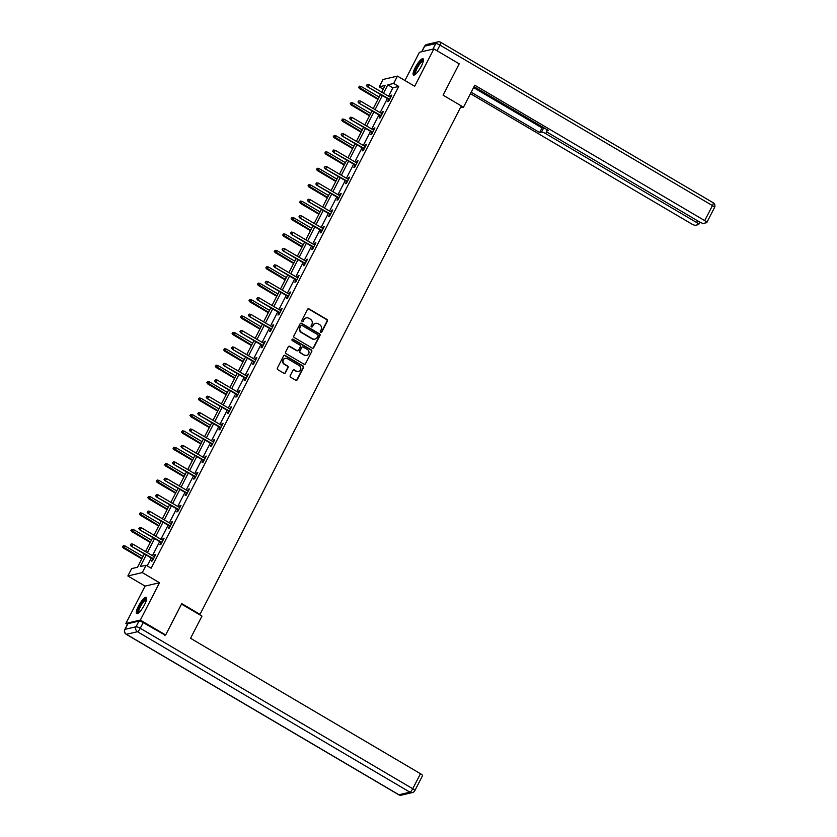<?xml version="1.0" encoding="UTF-8"?>
<svg xmlns="http://www.w3.org/2000/svg" width="837" height="837" viewBox="0 0 837 837"><rect width="100%" height="100%" fill="white"/><g stroke="black" fill="none" stroke-linecap="round" stroke-linejoin="round"><path stroke-width="1.26" d="M320.697 332.352A0.837 0.785 76.8 0 0 321.764 332.038L327.403 321.073A1.193 1.119 76.8 0 0 326.943 319.452L309.041 308.916A1.193 1.119 76.8 0 0 307.514 309.355L301.875 320.33A0.837 0.785 76.8 0 0 302.764 321.554A0.837 0.785 76.8 0 0 303.276 321.146L303.998 319.734A3.808 3.599 76.8 0 1 308.884 318.301L310.37 319.179A3.808 3.599 76.8 0 1 311.856 324.358L311.123 325.771A0.837 0.785 76.8 0 0 312.013 326.995A0.837 0.785 76.8 0 0 312.515 326.597L313.247 325.174A3.808 3.599 76.8 0 1 318.123 323.741L319.619 324.62A3.808 3.599 76.8 0 1 321.105 329.799L320.372 331.222A0.837 0.785 76.8 0 0 320.697 332.352M321.052 332.456A0.837 0.785 76.8 0 0 321.377 332.132L327.016 321.157A1.193 1.119 76.8 0 0 326.545 319.546L308.654 308.999A1.193 1.119 76.8 0 0 308.047 308.853M302.565 321.565A0.837 0.785 76.8 0 0 302.879 321.241L303.998 319.734M311.814 327.016A0.837 0.785 76.8 0 0 312.128 326.681L313.247 325.174M144.529 604.753A9.458 2.323 -59.5 0 0 146.287 597.315A9.458 2.323 -59.5 0 0 138.44 606.176A9.458 2.323 -59.5 0 0 136.693 613.615A9.458 2.323 -59.5 0 0 144.529 604.753M421.314 66.186A9.458 2.323 -59.5 0 0 423.072 58.747A9.458 2.323 -59.5 0 0 415.225 67.609A9.458 2.323 -59.5 0 0 413.478 75.048A9.458 2.323 -59.5 0 0 421.314 66.186M290.23 375.635A1.193 1.119 76.8 0 0 290.69 377.257L295.712 380.218A1.193 1.119 76.8 0 0 297.24 379.768L303.496 367.579A1.193 1.119 76.8 0 0 303.036 365.968L285.135 355.422A1.193 1.119 76.8 0 0 283.617 355.871L277.35 368.06A1.193 1.119 76.8 0 0 277.811 369.672L283.879 373.25A1.193 1.119 76.8 0 0 285.407 372.8L288.085 367.589A1.193 1.119 76.8 0 0 287.625 365.968L284.611 364.2A3.181 3.003 76.8 0 1 285.312 358.33A3.181 3.003 76.8 0 1 287.457 358.675L299.238 365.612A3.181 3.003 76.8 0 1 298.537 371.471A3.181 3.003 76.8 0 1 296.392 371.136L294.436 369.975A1.193 1.119 76.8 0 0 292.908 370.425L290.23 375.635M127.444 624.371L125.885 623.45L140.334 620.081L165.653 634.99L181.765 603.644L199.991 614.379L461.323 105.901L443.087 95.167L459.199 63.821L433.869 48.902L414.681 86.242L397.46 76.104L393.672 83.47L398.747 86.452L151.152 568.218L146.088 565.237L142.3 572.592L127.862 575.971L131.639 568.605L137.498 567.235L144.341 553.927M140.334 620.081L159.522 582.74L142.3 572.592M312.211 348.108A1.193 1.119 76.8 0 0 313.739 347.658L320.006 335.47A1.193 1.119 76.8 0 0 319.535 333.858L301.644 323.312A1.193 1.119 76.8 0 0 300.117 323.762L293.85 335.951A1.193 1.119 76.8 0 0 294.321 337.562L312.211 348.108M311.751 351.53L305.484 363.708A1.193 1.119 76.8 0 1 303.967 364.158L286.066 353.622A1.193 1.119 76.8 0 1 285.605 352L288.284 346.79A1.193 1.119 76.8 0 1 289.811 346.34L297.062 350.619A1.193 1.119 76.8 0 0 298.589 350.169L300.368 346.706A1.193 1.119 76.8 0 0 299.908 345.095L292.343 340.638A0.837 0.785 76.8 0 1 292.531 339.111A0.837 0.785 76.8 0 1 293.086 339.194L311.291 349.908A1.193 1.119 76.8 0 1 311.751 351.53L305.484 363.708M165.653 634.99L164.627 635.231M433.869 48.902L419.431 52.281L404.93 80.498M199.3 614.546L199.991 614.379M398.747 86.452L392.888 87.822L388.577 96.203M387.385 98.536L380.144 112.608M378.952 114.941L371.712 129.013M370.509 131.357L363.279 145.429M362.076 147.762L354.846 161.834M353.643 164.178L346.413 178.25M345.21 180.583L337.981 194.655M336.777 196.988L329.548 211.06M328.345 213.404L321.115 227.476M319.912 229.809L312.682 243.881M311.479 246.224L304.25 260.297M303.046 262.63L295.817 276.702M294.614 279.035L287.384 293.107M286.181 295.451L278.951 309.523M277.748 311.856L270.518 325.928M269.315 328.271L262.086 342.343M260.882 344.677L253.653 358.749M252.45 361.082L245.22 375.154M244.017 377.497L236.777 391.57M235.584 393.903L228.344 407.975M227.151 410.318L219.911 424.39M218.719 426.724L211.479 440.796M210.286 443.129L203.046 457.201M201.843 459.544L194.613 473.616M193.41 475.95L186.18 490.022M184.977 492.365L177.747 506.437M176.544 508.77L169.315 522.843M168.111 525.176L160.882 539.248M159.679 541.591L152.449 555.663M151.246 557.997L147.197 565.885M388.766 99.352L387.583 101.643L388.556 101.413L391.8 95.104L390.827 95.334L389.969 97.008M380.333 115.757L379.151 118.059L380.124 117.829L383.367 111.52L382.394 111.739L381.536 113.424M371.9 132.173L370.718 134.464L371.691 134.234L374.934 127.925L373.961 128.155L373.103 129.829M363.467 148.578L362.285 150.869L363.258 150.65L366.501 144.33L365.528 144.56L364.67 146.245M355.034 164.983L353.852 167.285L354.825 167.055L358.069 160.746L357.096 160.976L356.227 162.65M346.602 181.399L345.419 183.69L346.392 183.46L349.636 177.151L348.663 177.381L347.794 179.066M338.169 197.804L336.987 200.106L337.96 199.876L341.203 193.567L340.23 193.786L339.362 195.471M329.736 214.22L328.554 216.511L329.527 216.281L332.77 209.972L331.797 210.202L330.929 211.876M321.293 230.625L320.121 232.916L321.094 232.696L324.337 226.377L323.364 226.607L322.496 228.292M312.86 247.03L311.688 249.332L312.661 249.102L315.905 242.793L314.932 243.023L314.063 244.697M304.427 263.446L303.256 265.737L304.229 265.507L307.472 259.198L306.499 259.428L305.631 261.113M295.995 279.851L294.823 282.153L295.796 281.923L299.039 275.614L298.066 275.833L297.198 277.518M287.562 296.267L286.39 298.558L287.363 298.328L290.606 292.019L289.633 292.249L288.765 293.923M279.129 312.672L277.947 314.963L278.93 314.743L282.174 308.424L281.19 308.654L280.332 310.339M270.696 329.087L269.514 331.379L270.497 331.149L273.741 324.84L272.757 325.07L271.899 326.744M262.263 345.493L261.081 347.784L262.065 347.554L265.308 341.245L264.325 341.475L263.467 343.16M253.831 361.898L252.648 364.2L253.632 363.969L256.875 357.661L255.892 357.88L255.034 359.565M245.398 378.314L244.216 380.605L245.199 380.375L248.443 374.066L247.459 374.296L246.601 375.97M236.965 394.719L235.783 397.02L236.756 396.79L239.999 390.471L239.026 390.701L238.168 392.386M228.532 411.134L227.35 413.426L228.323 413.196L231.567 406.887L230.593 407.117L229.736 408.791M220.1 427.54L218.917 429.831L219.89 429.611L223.134 423.292L222.161 423.522L221.303 425.206M211.667 443.945L210.485 446.247L211.458 446.016L214.701 439.707L213.728 439.927L212.87 441.612M203.234 460.36L202.052 462.652L203.025 462.422L206.268 456.113L205.295 456.343L204.437 458.017M194.801 476.766L193.619 479.067L194.592 478.837L197.835 472.518L196.862 472.748L196.004 474.433M186.369 493.181L185.186 495.473L186.159 495.242L189.403 488.934L188.43 489.164L187.561 490.838M177.936 509.587L176.753 511.878L177.726 511.658L180.97 505.339L179.997 505.569L179.128 507.253M169.503 525.992L168.321 528.293L169.294 528.063L172.537 521.754L171.564 521.985L170.696 523.659M161.07 542.407L159.888 544.699L160.861 544.468L164.104 538.16L163.131 538.39L162.263 540.064M152.627 558.813L151.455 561.114L152.428 560.884L155.672 554.575L154.699 554.795L153.83 556.479M159.522 582.74L145.083 586.109L125.885 623.45M145.083 586.109L127.862 575.971M383.189 89.172L379.234 86.839L383.022 79.484L397.46 76.104M146.182 555.015L140.229 566.597L146.088 565.237M393.672 83.47L387.824 84.84L383.513 93.221M382.321 95.554L375.081 109.626M373.877 111.959L366.648 126.031M365.445 128.375L358.215 142.447M357.012 144.78L349.782 158.852M348.579 161.185L341.35 175.268M340.146 177.601L332.917 191.673M331.714 194.006L324.484 208.078M323.281 210.422L316.051 224.494M314.848 226.827L307.618 240.899M306.415 243.243L299.186 257.315M297.982 259.648L290.753 273.72M289.55 276.053L282.32 290.125M281.117 292.469L273.887 306.541M272.684 308.874L265.455 322.946M264.251 325.29L257.022 339.362M255.819 341.695L248.579 355.767M247.386 358.1L240.146 372.172M238.953 374.516L231.713 388.588M230.52 390.921L223.28 404.993M222.087 407.337L214.847 421.409M213.644 423.742L206.415 437.814M205.211 440.147L197.982 454.219M196.779 456.563L189.549 470.635M188.346 472.968L181.116 487.04M179.913 489.383L172.684 503.455M171.48 505.789L164.251 519.861M163.048 522.194L155.818 536.266M154.615 538.609L147.385 552.682M381.672 92.133L385.093 85.479L379.234 86.839M145.544 551.593L152.773 537.521M153.977 535.188L161.206 521.116M162.409 518.773L169.639 504.701M170.842 502.367L178.072 488.295M179.275 485.952L186.505 471.88M187.708 469.547L194.937 455.474M196.14 453.141L203.37 439.059M204.573 436.726L211.803 422.654M213.006 420.32L220.236 406.248M221.439 403.905L228.668 389.833M229.872 387.5L237.101 373.428M238.304 371.094L245.534 357.012M246.737 354.679L253.967 340.607M255.17 338.274L262.399 324.201M263.603 321.858L270.832 307.786M272.035 305.453L279.276 291.381M280.468 289.037L287.708 274.965M288.901 272.632L296.141 258.56M297.334 256.227L304.574 242.155M305.767 239.811L313.007 225.739M314.21 223.406L321.439 209.334M322.643 206.99L329.872 192.918M331.075 190.585L338.305 176.513M339.508 174.18L346.738 160.108M347.941 157.764L355.17 143.692M356.374 141.359L363.603 127.287M364.806 124.943L372.036 110.871M373.239 108.538L380.469 94.466M392.888 87.822L387.824 84.84M390.827 95.334L391.486 95.721M382.394 111.739L383.053 112.137M373.961 128.155L374.62 128.542M365.528 144.56L366.187 144.947M357.096 160.976L357.755 161.363M348.663 177.381L349.322 177.768M340.23 193.786L340.889 194.184M331.797 210.202L332.456 210.589M323.364 226.607L324.024 226.994M314.932 243.023L315.591 243.41M306.499 259.428L307.158 259.815M298.066 275.833L298.725 276.231M289.633 292.249L290.293 292.636M281.19 308.654L281.849 309.041M272.757 325.07L273.417 325.457M264.325 341.475L264.984 341.862M255.892 357.88L256.551 358.278M247.459 374.296L248.118 374.683M239.026 390.701L239.685 391.088M230.593 407.117L231.253 407.504M222.161 423.522L222.82 423.909M213.728 439.927L214.387 440.325M205.295 456.343L205.954 456.73M196.862 472.748L197.522 473.135M188.43 489.164L189.089 489.551M179.997 505.569L180.656 505.956M171.564 521.985L172.223 522.372M163.131 538.39L163.79 538.777M154.699 554.795L155.358 555.182M315.371 323.396A3.808 3.599 76.8 0 0 312.86 325.269M306.122 317.945A3.808 3.599 76.8 0 0 303.611 319.818M312.818 348.255A1.193 1.119 76.8 0 0 313.352 347.753L319.608 335.564A1.193 1.119 76.8 0 0 319.148 333.942L301.247 323.406A1.193 1.119 76.8 0 0 300.65 323.249M318.029 335.794A0.837 0.785 76.8 0 0 317.704 334.654L301.99 325.405A0.837 0.785 76.8 0 0 300.922 325.719L300.159 327.215A3.808 3.599 76.8 0 0 301.634 332.394L312.379 338.713A3.808 3.599 76.8 0 0 317.254 337.29L318.029 335.794M301.236 325.384A0.837 0.785 76.8 0 0 300.535 325.813L300.922 325.719M314.743 339.163A3.808 3.599 76.8 0 1 311.981 338.807L301.247 332.488A3.808 3.599 76.8 0 1 299.761 327.309L300.535 325.813M304.563 364.315A1.193 1.119 76.8 0 0 305.097 363.802M297.669 350.766A1.193 1.119 76.8 0 1 296.675 350.703L289.414 346.434A1.193 1.119 76.8 0 0 288.817 346.277M311.364 351.624A1.193 1.119 76.8 0 0 310.893 350.002L292.699 339.288A0.837 0.785 76.8 0 0 292.343 339.184M304.595 355.045A3.181 3.003 76.8 0 0 309.01 352.764A3.181 3.003 76.8 0 0 307.441 349.521L303.287 347.083A1.193 1.119 76.8 0 0 301.759 347.533L299.981 350.985A1.193 1.119 76.8 0 0 300.441 352.607L304.208 355.139A3.181 3.003 76.8 0 0 306.541 355.432M302.293 347.02A1.193 1.119 76.8 0 0 301.372 347.617L301.759 347.533M304.208 355.139L300.054 352.701A1.193 1.119 76.8 0 1 299.594 351.08L301.372 347.617M298.338 371.513A3.181 3.003 76.8 0 1 296.005 371.23L294.038 370.069A1.193 1.119 76.8 0 0 293.442 369.912M285.114 358.382A3.181 3.003 76.8 0 0 284.224 364.283L284.611 364.2M284.486 373.396A1.193 1.119 76.8 0 0 285.019 372.894L287.698 367.673A1.193 1.119 76.8 0 0 287.227 366.062L284.224 364.283M296.319 380.364A1.193 1.119 76.8 0 0 296.842 379.862L303.109 367.673A1.193 1.119 76.8 0 0 302.649 366.062L284.747 355.516A1.193 1.119 76.8 0 0 284.141 355.359M359.544 86.19L358.613 87.341L359.544 86.19L361.228 86.514L359.554 88.576L377.937 99.394M359 87.247L378.167 98.954M361.228 86.514L379.14 97.061M359.554 88.576L358.613 87.341M366.805 85.426L367.349 84.37L366.418 85.51L368.06 86.577L369.033 84.694L390.628 97.406M389.655 99.3L367.359 86.745L389.425 99.739M366.418 85.51L367.359 86.745M369.033 84.694L367.349 84.37M415.173 74.503A8.182 2.009 120.5 0 1 414.974 71.459A8.182 2.009 120.5 0 1 419.421 63.267A8.182 2.009 120.5 0 1 423.417 60.505M423.313 61.091A7.575 1.862 -59.5 0 0 419.494 64.407A7.575 1.862 -59.5 0 0 415.79 71.448A7.575 1.862 -59.5 0 0 415.644 74.116M423.396 59.197A9.395 2.312 -59.5 0 0 418.667 63.758A9.395 2.312 -59.5 0 0 414.367 72.066A9.395 2.312 -59.5 0 0 414.022 75.11M138.387 613.061A8.182 2.009 120.5 0 1 138.189 610.027A8.182 2.009 120.5 0 1 142.635 601.834A8.182 2.009 120.5 0 1 146.632 599.072M146.527 599.658A7.575 1.862 -59.5 0 0 142.708 602.975A7.575 1.862 -59.5 0 0 139.005 610.016A7.575 1.862 -59.5 0 0 138.858 612.684M146.611 597.764A9.395 2.312 -59.5 0 0 141.882 602.326A9.395 2.312 -59.5 0 0 137.582 610.623A9.395 2.312 -59.5 0 0 137.237 613.678M460.455 107.586L463.384 107.408L474.788 85.217L704.723 220.623L712.454 205.588L439.969 45.114L437.06 50.785M461.208 106.132L463.384 107.408M546.718 131.681L545.714 133.638L696.646 222.516L697.545 220.769M545.714 133.638A3.641 0.806 -152.8 0 0 541.508 132.12L543.757 127.726M471.189 92.216L539.677 132.549L541.508 132.12M470.436 93.671L691.341 223.761A3.641 0.806 -152.8 0 0 695.547 225.268L698.518 224.578A3.641 0.806 -152.8 0 0 698.707 224.452A3.641 0.806 -152.8 0 0 696.646 222.516M547.22 129.766L546.624 130.917A3.641 0.806 -152.8 0 0 546.425 131.053A3.641 0.806 -152.8 0 0 548.486 132.989L699.418 221.868A3.641 0.806 -152.8 0 0 703.624 223.385L706.595 222.694A3.641 0.806 -152.8 0 0 706.794 222.569A3.641 0.806 -152.8 0 0 704.723 220.623M546.624 130.917L548.455 130.488L474.035 86.671M473.564 87.592L542.052 127.915L543.506 127.58M542.052 127.915L539.677 132.549M181.535 604.084L201.947 616.105L190.543 638.296L420.477 773.712A3.641 0.806 27.2 0 1 422.549 775.648L414.817 790.693A3.641 0.806 -152.8 0 0 412.746 788.747L420.477 773.712M138.973 621.085L127.935 623.67L125.006 629.351L136.054 626.767L138.973 621.085A3.641 0.806 27.2 0 1 143.19 622.602L165.13 635.116M124.818 629.476A3.641 3.641 0 0 0 126.199 634.279A3.641 0.889 -59.5 0 0 126.429 634.3L398.914 794.763L409.952 792.179L137.477 631.715L126.429 634.3A3.641 3.432 76.8 0 1 125.006 629.351A3.641 0.806 -152.8 0 0 124.818 629.476L127.737 623.795A3.641 0.806 27.2 0 1 127.935 623.67M351.111 102.606L350.18 103.746L351.111 102.606L352.795 102.92L351.121 104.981L369.504 115.809M350.567 103.652L369.734 115.36M352.795 102.92L370.707 113.466M351.121 104.981L350.18 103.746M342.678 119.011L341.747 120.162L342.678 119.011L344.363 119.335L342.689 121.386L361.071 132.215M342.134 120.068L361.302 131.775M344.363 119.335L362.275 129.881M342.689 121.386L341.747 120.162M358.372 101.832L358.916 100.775L357.985 101.926L359.628 102.993L360.601 101.099L382.195 113.811M381.222 115.705L358.927 103.16L380.992 116.144M357.985 101.926L358.927 103.16M360.601 101.099L358.916 100.775M349.939 118.237L350.483 117.19L349.552 118.331L351.195 119.398L352.168 117.504L373.762 130.216M372.789 132.11L350.494 119.565L372.559 132.56M349.552 118.331L350.494 119.565M352.168 117.504L350.483 117.19M334.245 135.427L333.314 136.567L334.245 135.427L335.93 135.74L334.256 137.802L352.639 148.62M333.701 136.473L352.869 148.18M335.93 135.74L353.842 146.287M334.256 137.802L333.314 136.567M325.813 151.832L324.882 152.972L325.813 151.832L327.497 152.156L325.823 154.207L344.206 165.035M325.269 152.889L344.436 164.586M327.497 152.156L345.409 162.692M325.823 154.207L324.882 152.972M317.38 168.247L316.449 169.388L317.38 168.247L319.064 168.561L317.39 170.622L335.773 181.441M316.836 169.294L336.003 181.001M319.064 168.561L336.976 179.108M317.39 170.622L316.449 169.388M341.506 134.652L342.051 133.596L341.119 134.747L342.762 135.814L343.735 133.92L365.33 146.632M364.357 148.526L342.061 135.971L364.126 148.965M341.119 134.747L342.061 135.971M343.735 133.92L342.051 133.596M333.074 151.058L333.618 150.011L332.687 151.152L334.329 152.219L335.302 150.325L356.886 163.037M355.913 164.931L333.628 152.386L355.694 165.381M332.687 151.152L333.628 152.386M335.302 150.325L333.618 150.011M324.641 167.473L325.185 166.417L324.254 167.557L325.896 168.624L326.869 166.741L348.454 179.453M347.481 181.347L325.195 168.792L347.261 181.786M324.254 167.557L325.195 168.792M326.869 166.741L325.185 166.417M308.947 184.653L308.016 185.793L308.947 184.653L310.632 184.967L308.958 187.028L327.34 197.856M308.403 185.699L327.56 197.406M310.632 184.967L328.533 195.513M308.958 187.028L308.016 185.793M316.208 183.878L316.752 182.832L315.821 183.973L317.464 185.04L318.437 183.146L340.021 195.858M339.048 197.752L316.763 185.207L338.828 198.191M315.821 183.973L316.763 185.207M318.437 183.146L316.752 182.832M300.504 201.058L299.583 202.209L300.504 201.058L302.199 201.382L300.525 203.433L318.907 214.262M299.97 202.115L319.127 213.822M302.199 201.382L320.1 211.928M300.525 203.433L299.583 202.209M307.775 200.284L308.319 199.237L307.388 200.378L309.031 201.445L310.004 199.551L331.588 212.263M330.615 214.157L308.33 201.612L330.395 214.607M307.388 200.378L308.33 201.612M310.004 199.551L308.319 199.237M292.071 217.474L291.14 218.614L292.071 217.474L293.766 217.787L292.092 219.849L310.475 230.667M291.538 218.52L310.694 230.227M293.766 217.787L311.667 228.334M292.092 219.849L291.14 218.614M299.343 216.699L299.887 215.643L298.955 216.793L300.598 217.861L301.571 215.967L323.155 228.679M322.182 230.573L299.897 218.018L321.952 231.012M298.955 216.793L299.897 218.018M301.571 215.967L299.887 215.643M283.638 233.879L282.707 235.019L283.638 233.879L285.333 234.203L283.659 236.254L302.042 247.082M283.105 234.935L302.262 246.633M285.333 234.203L303.235 244.739M283.659 236.254L282.707 235.019M290.91 233.105L291.443 232.058L290.523 233.199L292.165 234.266L293.138 232.372L314.722 245.084M313.749 246.978L291.464 234.433L313.519 247.428M290.523 233.199L291.464 234.433M293.138 232.372L291.443 232.058M275.206 250.294L274.274 251.435L275.206 250.294L276.901 250.608L275.227 252.669L293.599 263.488M274.672 251.341L293.829 263.048M276.901 250.608L294.802 261.154M275.227 252.669L274.274 251.435M282.477 249.52L283.011 248.463L282.079 249.604L283.733 250.681L284.706 248.788L306.29 261.5M305.317 263.393L283.032 250.838L305.087 263.833M282.079 249.604L283.032 250.838M284.706 248.788L283.011 248.463M266.773 266.7L265.842 267.84L266.773 266.7L268.468 267.013L266.794 269.075L285.166 279.903M266.239 267.746L285.396 279.453M268.468 267.013L286.369 277.56M266.794 269.075L265.842 267.84M274.044 265.925L274.578 264.879L273.647 266.02L275.3 267.087L276.273 265.193L297.857 277.905M296.884 279.799L274.599 267.254L296.654 280.238M273.647 266.02L274.599 267.254M276.273 265.193L274.578 264.879M258.34 283.105L257.409 284.256L258.34 283.105L260.035 283.429L258.361 285.48L276.733 296.308M257.806 284.161L276.963 295.869M260.035 283.429L277.936 293.975M258.361 285.48L257.409 284.256M265.611 282.331L266.145 281.284L265.214 282.425L266.867 283.492L267.84 281.598L289.424 294.31M288.451 296.204L266.166 283.659L288.221 296.654M265.214 282.425L266.166 283.659M267.84 281.598L266.145 281.284M249.907 299.52L248.976 300.661L249.907 299.52L251.602 299.834L249.918 301.895L268.3 312.714M249.374 300.567L268.531 312.274M251.602 299.834L269.504 310.381M249.918 301.895L248.976 300.661M257.179 298.746L257.712 297.69L256.781 298.84L258.434 299.908L259.407 298.014L280.991 310.726M280.018 312.619L257.733 300.065L279.788 313.059M256.781 298.84L257.733 300.065M259.407 298.014L257.712 297.69M241.474 315.926L240.543 317.066L241.474 315.926L243.169 316.25L241.485 318.301L259.868 329.129M240.93 316.982L260.098 328.679M243.169 316.25L261.071 326.786M241.485 318.301L240.543 317.066M248.746 315.151L249.28 314.105L248.348 315.246L250.001 316.313L250.974 314.419L272.559 327.131M271.586 329.025L249.3 316.48L271.355 329.475M248.348 315.246L249.3 316.48M250.974 314.419L249.28 314.105M233.042 332.341L232.111 333.482L233.042 332.341L234.737 332.655L233.052 334.716L251.435 345.535M232.498 333.388L251.665 345.095M234.737 332.655L252.638 343.201M233.052 334.716L232.111 333.482M240.313 331.567L240.847 330.51L239.916 331.651L241.569 332.728L242.542 330.835L264.126 343.547M263.153 345.44L240.857 332.885L262.923 345.88M239.916 331.651L240.857 332.885M242.542 330.835L240.847 330.51M224.609 348.747L223.678 349.887L224.609 348.747L226.293 349.06L224.619 351.121L243.002 361.95M224.065 349.803L243.232 361.5M226.293 349.06L244.205 359.607M224.619 351.121L223.678 349.887M231.87 347.972L232.414 346.926L231.483 348.066L233.136 349.134L234.109 347.24L255.693 359.952M254.72 361.846L232.424 349.301L254.49 362.285M231.483 348.066L232.424 349.301M234.109 347.24L232.414 346.926M216.176 365.152L215.245 366.303L216.176 365.152L217.861 365.476L216.187 367.527L234.569 378.355M215.632 366.208L234.799 377.916M217.861 365.476L235.772 376.022M216.187 367.527L215.245 366.303M223.437 364.377L223.981 363.331L223.05 364.472L224.703 365.539L225.676 363.645L247.26 376.357M246.287 378.251L223.992 365.706L246.057 378.701M223.05 364.472L223.992 365.706M225.676 363.645L223.981 363.331M207.743 381.567L206.812 382.708L207.743 381.567L209.428 381.881L207.754 383.942L226.136 394.761M207.199 382.614L226.367 394.321M209.428 381.881L227.34 392.427M207.754 383.942L206.812 382.708M215.004 380.793L215.548 379.736L214.617 380.887L216.26 381.954L217.233 380.061L238.827 392.773M237.854 394.666L215.559 382.111L237.624 395.106M214.617 380.887L215.559 382.111M217.233 380.061L215.548 379.736M199.311 397.973L198.379 399.113L199.311 397.973L200.995 398.297L199.321 400.348L217.704 411.176M198.767 399.029L217.934 410.726M200.995 398.297L218.907 408.833M199.321 400.348L198.379 399.113M206.572 397.198L207.116 396.152L206.184 397.293L207.827 398.36L208.8 396.466L230.395 409.178M229.422 411.072L207.126 398.527L229.192 411.522M206.184 397.293L207.126 398.527M208.8 396.466L207.116 396.152M190.878 414.388L189.947 415.529L190.878 414.388L192.562 414.702L190.888 416.763L209.271 427.581M190.334 415.434L209.501 427.142M192.562 414.702L210.474 425.248M190.888 416.763L189.947 415.529M198.139 413.614L198.683 412.557L197.752 413.698L199.394 414.775L200.367 412.882L221.962 425.594M220.989 427.487L198.693 414.932L220.759 427.927M197.752 413.698L198.693 414.932M200.367 412.882L198.683 412.557M182.445 430.793L181.514 431.934L182.445 430.793L184.13 431.107L182.456 433.168L200.838 443.997M181.901 431.85L201.068 443.547M184.13 431.107L202.041 441.654M182.456 433.168L181.514 431.934M189.706 430.019L190.25 428.973L189.319 430.113L190.962 431.181L191.935 429.287L213.529 441.999M212.556 443.892L190.261 431.348L212.326 444.332M189.319 430.113L190.261 431.348M191.935 429.287L190.25 428.973M174.012 447.199L173.081 448.35L174.012 447.199L175.697 447.523L174.023 449.574L192.405 460.402M173.468 448.255L192.636 459.963M175.697 447.523L193.609 458.069M174.023 449.574L173.081 448.35M181.273 446.435L181.817 445.378L180.886 446.519L182.529 447.586L183.502 445.692L205.096 458.404M204.123 460.298L181.828 447.753L203.893 460.748M180.886 446.519L181.828 447.753M183.502 445.692L181.817 445.378M165.58 463.614L164.648 464.755L165.58 463.614L167.264 463.928L165.59 465.989L183.973 476.808M165.035 464.661L184.203 476.368M167.264 463.928L185.176 474.474M165.59 465.989L164.648 464.755M172.84 462.84L173.385 461.783L172.453 462.934L174.096 464.001L175.069 462.108L196.664 474.82M195.68 476.713L173.395 464.158L195.46 477.153M172.453 462.934L173.395 464.158M175.069 462.108L173.385 461.783M157.147 480.019L156.216 481.16L157.147 480.019L158.831 480.344L157.157 482.394L175.54 493.223M156.603 481.076L175.77 492.773M158.831 480.344L176.743 490.89M157.157 482.394L156.216 481.16M164.408 479.245L164.952 478.199L164.021 479.339L165.663 480.407L166.636 478.513L188.22 491.225M187.247 493.119L164.962 480.574L187.028 493.568M164.021 479.339L164.962 480.574M166.636 478.513L164.952 478.199M148.714 496.435L147.783 497.576L148.714 496.435L150.398 496.749L148.724 498.81L167.107 509.628M148.17 497.481L167.337 509.189M150.398 496.749L168.31 507.295M148.724 498.81L147.783 497.576M155.975 495.661L156.519 494.604L155.588 495.745L157.23 496.822L158.203 494.929L179.788 507.64M178.815 509.534L156.529 496.979L178.595 509.974M155.588 495.745L156.529 496.979M158.203 494.929L156.519 494.604M140.281 512.84L139.35 513.981L140.281 512.84L141.966 513.154L140.292 515.215L158.674 526.044M139.737 513.897L158.894 525.594M141.966 513.154L159.867 523.7M140.292 515.215L139.35 513.981M147.542 512.066L148.086 511.02L147.155 512.16L148.798 513.227L149.771 511.334L171.355 524.046M170.382 525.939L148.097 513.395L170.162 526.379M147.155 512.16L148.097 513.395M149.771 511.334L148.086 511.02M131.838 529.246L130.917 530.396L131.838 529.246L133.533 529.57L131.859 531.621L150.241 542.449M131.304 530.302L150.461 542.01M133.533 529.57L151.434 540.116M131.859 531.621L130.917 530.396M139.109 528.482L139.653 527.425L138.722 528.565L140.365 529.633L141.338 527.739L162.922 540.451M161.949 542.345L139.664 529.8L161.729 542.794M138.722 528.565L139.664 529.8M141.338 527.739L139.653 527.425M123.405 545.661L122.474 546.802L123.405 545.661L125.1 545.975L123.426 548.036L141.809 558.865M122.872 546.707L142.028 558.415M125.1 545.975L143.001 556.521M123.426 548.036L122.474 546.802M130.677 544.887L131.221 543.83L130.29 544.981L131.932 546.048L132.905 544.155L154.489 556.867M153.516 558.76L131.231 546.205L153.286 559.2M130.29 544.981L131.231 546.205M132.905 544.155L131.221 543.83M432.928 49.121L435.763 43.608L424.715 46.181L421.879 51.706M714.526 207.524A3.641 3.641 0 0 0 713.134 202.721A3.641 0.889 -59.5 0 1 712.454 205.588A3.641 0.806 27.2 0 1 714.526 207.524L706.794 222.569M424.516 46.307A3.641 0.806 27.2 0 1 424.715 46.181A3.641 3.432 76.8 0 1 426.933 44.434A3.641 3.641 0 0 0 424.516 46.307L421.733 51.748M440.649 42.258A3.641 3.641 0 0 0 437.971 41.85A3.641 3.432 -103.2 0 0 435.763 43.608A3.641 0.806 27.2 0 1 439.969 45.114A3.641 0.889 -59.5 0 0 440.649 42.258L713.134 202.721M143.19 622.602L140.271 628.284L412.746 788.747A3.641 0.889 -59.5 0 1 409.952 792.179A3.641 3.432 76.8 0 0 412.411 792.566L401.362 795.15A3.641 3.432 -103.2 0 1 398.914 794.763A3.641 0.889 -59.5 0 1 398.684 794.742A3.641 3.641 0 0 0 401.362 795.15M414.618 790.819A3.641 0.806 -152.8 0 0 414.817 790.693A3.641 3.641 0 0 1 412.411 792.566M140.271 628.284A3.641 0.806 -152.8 0 0 136.054 626.767A3.641 3.432 -103.2 0 0 137.477 631.715A3.641 0.889 -59.5 0 0 140.271 628.284M426.933 44.434L437.971 41.85M546.425 131.053L547.116 129.704M698.707 224.452L699.899 222.14M126.199 634.279L398.684 794.742"/></g></svg>
